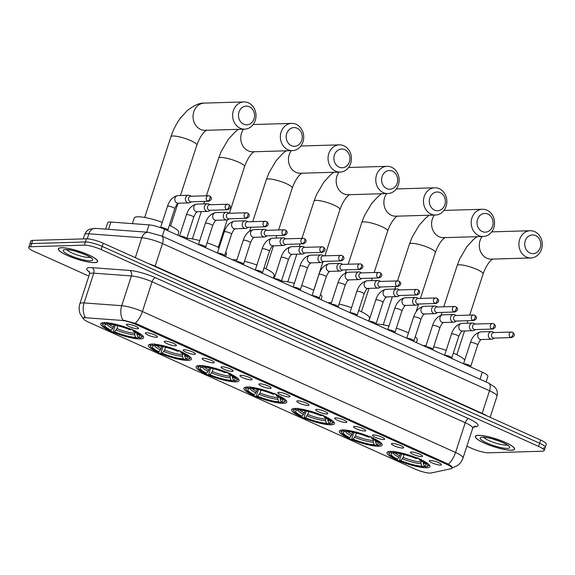 <?xml version="1.0" encoding="UTF-8"?>
<svg xmlns="http://www.w3.org/2000/svg" width="575" height="575" viewBox="0 0 575 575"><rect width="100%" height="100%" fill="white"/><g stroke="black" fill="none" stroke-linecap="round" stroke-linejoin="round"><path stroke-width="0.86" d="M235.721 381.865A22.554 4.456 -162 0 0 239.056 380.686A22.554 4.456 -162 0 0 224.293 371.349A22.554 4.456 -162 0 0 199.496 365.563A22.554 4.456 -162 0 0 196.154 366.749A22.554 4.456 -162 0 0 210.917 376.086A22.554 4.456 -162 0 0 235.721 381.865M378.846 446.272A22.554 4.456 -162 0 0 382.181 445.093A22.554 4.456 -162 0 0 367.418 435.757A22.554 4.456 -162 0 0 342.621 429.971A22.554 4.456 -162 0 0 339.279 431.149A22.554 4.456 -162 0 0 354.042 440.486A22.554 4.456 -162 0 0 378.846 446.272M331.135 424.803A22.554 4.456 -162 0 0 334.47 423.624A22.554 4.456 -162 0 0 319.707 414.287A22.554 4.456 -162 0 0 294.91 408.502A22.554 4.456 -162 0 0 291.575 409.688A22.554 4.456 -162 0 0 306.338 419.017A22.554 4.456 -162 0 0 331.135 424.803M283.425 403.334A22.554 4.456 -162 0 0 286.767 402.155A22.554 4.456 -162 0 0 272.004 392.818A22.554 4.456 -162 0 0 247.2 387.033A22.554 4.456 -162 0 0 243.865 388.218A22.554 4.456 -162 0 0 258.628 397.555A22.554 4.456 -162 0 0 283.425 403.334M188.011 360.403A22.554 4.456 -162 0 0 191.346 359.217A22.554 4.456 -162 0 0 176.583 349.88A22.554 4.456 -162 0 0 151.786 344.102A22.554 4.456 -162 0 0 148.451 345.28A22.554 4.456 -162 0 0 163.214 354.617A22.554 4.456 -162 0 0 188.011 360.403M140.3 338.934A22.554 4.456 -162 0 0 143.642 337.748A22.554 4.456 -162 0 0 128.879 328.411A22.554 4.456 -162 0 0 104.075 322.632A22.554 4.456 -162 0 0 100.74 323.811A22.554 4.456 -162 0 0 115.503 333.148A22.554 4.456 -162 0 0 140.3 338.934M426.549 467.741A22.554 4.456 -162 0 0 429.892 466.562A22.554 4.456 -162 0 0 415.128 457.226A22.554 4.456 -162 0 0 390.324 451.44A22.554 4.456 -162 0 0 386.989 452.618A22.554 4.456 -162 0 0 401.753 461.955A22.554 4.456 -162 0 0 426.549 467.741M411.326 451.964A6.383 1.265 18 0 1 417.989 453.467A6.383 1.265 18 0 1 422.524 456.083A6.383 1.265 18 0 1 421.576 456.579A6.383 1.265 18 0 1 414.208 454.803A6.383 1.265 18 0 1 410.471 452.166A6.383 1.265 18 0 1 411.326 451.964M392.387 443.447A6.383 1.265 18 0 1 399.057 444.949A6.383 1.265 18 0 1 403.592 447.566A6.383 1.265 18 0 1 402.644 448.054A6.383 1.265 18 0 1 395.277 446.286A6.383 1.265 18 0 1 391.539 443.648A6.383 1.265 18 0 1 392.387 443.447M373.455 434.923A6.383 1.265 18 0 1 380.118 436.432A6.383 1.265 18 0 1 384.653 439.041A6.383 1.265 18 0 1 383.712 439.537A6.383 1.265 18 0 1 376.345 437.769A6.383 1.265 18 0 1 372.607 435.131A6.383 1.265 18 0 1 373.455 434.923M354.523 426.406A6.383 1.265 18 0 1 361.186 427.908A6.383 1.265 18 0 1 365.722 430.524A6.383 1.265 18 0 1 364.773 431.02A6.383 1.265 18 0 1 357.413 429.245A6.383 1.265 18 0 1 353.668 426.607A6.383 1.265 18 0 1 354.523 426.406M335.592 417.888A6.383 1.265 18 0 1 342.254 419.391A6.383 1.265 18 0 1 346.79 422.007A6.383 1.265 18 0 1 345.841 422.496A6.383 1.265 18 0 1 338.481 420.728A6.383 1.265 18 0 1 334.736 418.09A6.383 1.265 18 0 1 335.592 417.888M316.66 409.364A6.383 1.265 18 0 1 323.322 410.873A6.383 1.265 18 0 1 327.858 413.482A6.383 1.265 18 0 1 326.909 413.978A6.383 1.265 18 0 1 319.542 412.21A6.383 1.265 18 0 1 315.804 409.573A6.383 1.265 18 0 1 316.66 409.364M297.728 400.847A6.383 1.265 18 0 1 304.391 402.349A6.383 1.265 18 0 1 308.926 404.965A6.383 1.265 18 0 1 307.977 405.461A6.383 1.265 18 0 1 300.61 403.686A6.383 1.265 18 0 1 296.873 401.048A6.383 1.265 18 0 1 297.728 400.847M278.789 392.33A6.383 1.265 18 0 1 285.459 393.832A6.383 1.265 18 0 1 289.994 396.448A6.383 1.265 18 0 1 289.045 396.937A6.383 1.265 18 0 1 281.678 395.169A6.383 1.265 18 0 1 277.941 392.531A6.383 1.265 18 0 1 278.789 392.33M259.857 383.805A6.383 1.265 18 0 1 266.527 385.315A6.383 1.265 18 0 1 271.055 387.924A6.383 1.265 18 0 1 270.113 388.42A6.383 1.265 18 0 1 262.746 386.652A6.383 1.265 18 0 1 259.009 384.014A6.383 1.265 18 0 1 259.857 383.805M240.925 375.288A6.383 1.265 18 0 1 247.588 376.79A6.383 1.265 18 0 1 252.123 379.407A6.383 1.265 18 0 1 251.182 379.902A6.383 1.265 18 0 1 243.814 378.127A6.383 1.265 18 0 1 240.07 375.489A6.383 1.265 18 0 1 240.925 375.288M221.993 366.771A6.383 1.265 18 0 1 228.656 368.273A6.383 1.265 18 0 1 233.191 370.889A6.383 1.265 18 0 1 232.243 371.378A6.383 1.265 18 0 1 224.882 369.61A6.383 1.265 18 0 1 221.138 366.972A6.383 1.265 18 0 1 221.993 366.771M203.061 358.247A6.383 1.265 18 0 1 209.724 359.756A6.383 1.265 18 0 1 214.259 362.365A6.383 1.265 18 0 1 213.311 362.861A6.383 1.265 18 0 1 205.943 361.093A6.383 1.265 18 0 1 202.206 358.455A6.383 1.265 18 0 1 203.061 358.247M184.129 349.729A6.383 1.265 18 0 1 190.792 351.232A6.383 1.265 18 0 1 195.327 353.848A6.383 1.265 18 0 1 194.379 354.344A6.383 1.265 18 0 1 187.012 352.568A6.383 1.265 18 0 1 183.274 349.931A6.383 1.265 18 0 1 184.129 349.729M165.19 341.212A6.383 1.265 18 0 1 171.86 342.714A6.383 1.265 18 0 1 176.396 345.331A6.383 1.265 18 0 1 175.447 345.819A6.383 1.265 18 0 1 168.08 344.051A6.383 1.265 18 0 1 164.342 341.413A6.383 1.265 18 0 1 165.19 341.212M146.258 332.688A6.383 1.265 18 0 1 152.928 334.197A6.383 1.265 18 0 1 157.457 336.806A6.383 1.265 18 0 1 156.515 337.302A6.383 1.265 18 0 1 149.148 335.534A6.383 1.265 18 0 1 145.41 332.896A6.383 1.265 18 0 1 146.258 332.688M127.327 324.171A6.383 1.265 18 0 1 133.989 325.673A6.383 1.265 18 0 1 138.525 328.289A6.383 1.265 18 0 1 137.583 328.785A6.383 1.265 18 0 1 130.216 327.01A6.383 1.265 18 0 1 126.471 324.372A6.383 1.265 18 0 1 127.327 324.171M430.258 460.482A6.383 1.265 18 0 1 436.921 461.991A6.383 1.265 18 0 1 441.456 464.6A6.383 1.265 18 0 1 440.507 465.096A6.383 1.265 18 0 1 433.14 463.328A6.383 1.265 18 0 1 429.403 460.69A6.383 1.265 18 0 1 430.258 460.482M431.121 472.981A11.493 2.271 18 0 1 430.237 473.074A11.493 2.271 18 0 1 415.114 469.099L88.399 322.079A11.493 2.271 18 0 1 83.368 318.356A11.493 2.271 18 0 1 86.228 317.788L121.612 320.404A11.493 2.271 18 0 1 135.571 324.35L446.983 464.478A11.493 2.271 18 0 1 452.015 468.208A11.493 2.271 18 0 1 451.195 468.711L431.121 472.981M105.635 229.13L107.726 222.676A12.765 2.523 18 0 1 110.91 222.043L149.083 224.868A12.765 2.523 18 0 1 164.587 229.252L482.303 372.219A12.765 2.523 18 0 1 487.887 376.359L486.069 381.951M511.513 450.247A20.635 4.082 -162 0 0 514.567 449.168A20.635 4.082 -162 0 0 501.055 440.622A20.635 4.082 -162 0 0 478.364 435.332A20.635 4.082 -162 0 0 475.309 436.411A20.635 4.082 -162 0 0 488.815 444.957A20.635 4.082 -162 0 0 511.513 450.247M94.573 262.631A20.635 4.082 -162 0 0 97.628 261.553A20.635 4.082 -162 0 0 84.123 253.007A20.635 4.082 -162 0 0 61.424 247.717A20.635 4.082 -162 0 0 58.37 248.795A20.635 4.082 -162 0 0 71.882 257.341A20.635 4.082 -162 0 0 94.573 262.631M448.385 464.147L136.333 323.653L122.827 320.031A14.892 11.363 -85.8 0 1 121.713 305.699L131.38 275.942L93.768 273.161L84.101 302.917A17.02 3.364 18 0 0 82.376 302.867A17.02 3.364 18 0 0 79.86 303.758C78.782 307.208 78.897 310.615 80.205 313.972L83.418 318.917L83.116 318.14L85.244 317.292A14.892 11.363 -85.8 0 1 84.101 302.917L121.713 305.699A17.02 3.364 18 0 1 142.392 311.542L455.573 452.467A14.892 7.058 114.2 0 1 448.385 464.147C451.9 466.325 453.028 467.626 451.777 468.057M543.332 448.047A12.765 2.523 -162 0 0 545.222 447.379L546.25 444.202A12.765 2.523 -162 0 0 540.658 440.062L103.22 243.218A12.765 2.523 -162 0 0 86.415 238.805L32.703 240.393L31.668 243.57A12.765 2.523 -162 0 0 29.778 244.238A12.765 2.523 -162 0 1 31.668 243.57L85.38 241.974L31.668 243.57L30.64 246.74A12.765 2.523 -162 0 0 28.75 247.408A12.765 2.523 -162 0 0 34.342 251.548L88.852 276.079M103.22 243.218L102.185 246.395A12.765 2.523 -162 0 0 85.38 241.974A12.765 2.523 -162 0 1 102.185 246.395L539.63 443.239L102.185 246.395L101.157 249.564A12.765 2.523 -162 0 0 84.353 245.151L30.64 246.74M545.222 447.379A12.765 2.523 -162 0 0 539.63 443.239A12.765 2.523 -162 0 1 545.222 447.379L544.187 450.548A12.765 2.523 -162 0 0 538.595 446.408L101.157 249.564M466.864 446.178L471.78 448.392A12.765 2.523 -162 0 0 488.585 452.812L542.297 451.217A12.765 2.523 -162 0 0 544.187 450.548M32.703 240.393A12.765 2.523 -162 0 0 30.813 241.062L28.75 247.408M478.529 435.404A20.427 4.039 -162 0 0 475.511 436.475A20.427 4.039 -162 0 0 488.879 444.935A20.427 4.039 -162 0 0 511.34 450.168A20.427 4.039 -162 0 0 514.366 449.104A20.427 4.039 -162 0 0 500.99 440.644A20.427 4.039 -162 0 0 478.529 435.404M61.597 247.789A20.427 4.039 -162 0 0 58.571 248.86A20.427 4.039 -162 0 0 71.947 257.32A20.427 4.039 -162 0 0 94.408 262.552A20.427 4.039 -162 0 0 97.427 261.488A20.427 4.039 -162 0 0 84.058 253.029A20.427 4.039 -162 0 0 61.597 247.789M535.598 235.556A9.365 8.036 88.3 0 0 525.241 240.896A9.365 8.036 88.3 0 0 529.927 253.007A9.365 8.036 88.3 0 0 540.277 247.667A9.365 8.036 88.3 0 0 535.598 235.556M526.456 257.039A13.62 11.687 -91.7 0 1 519.045 242.018A13.62 11.687 -91.7 0 1 530.172 230.733A13.62 11.687 -91.7 0 1 534.7 231.653A13.62 11.687 -91.7 0 1 542.11 246.682A13.62 11.687 -91.7 0 1 530.984 257.959A13.62 11.687 -91.7 0 1 526.456 257.039M426.018 345.647A23.403 4.629 -162 0 0 423.933 345.604A23.403 4.629 -162 0 0 423.236 345.64M389.613 451.476A21.11 4.169 -162 0 0 388.621 452.273A21.11 4.169 -162 0 0 388.779 453.208L389.325 454.228A20.254 4.003 -162 0 0 396.398 459.13L397.404 459.094L398.985 457.269L400.459 453.732M423.099 461.991L424.127 466.124L425.708 466.835A20.254 4.003 -162 0 0 427.06 466.49L428.102 465.987A21.11 4.169 -162 0 0 428.77 465.319A21.11 4.169 -162 0 0 428.44 464.097M390.741 451.238L391.173 452.345A20.254 4.003 -162 0 0 389.325 454.228M392.926 451.174L393.357 452.281A20.254 4.003 -162 0 1 417.069 458.512L417.766 457.707M421.18 459.245L420.483 460.05A20.254 4.003 -162 0 1 427.06 466.49M391.173 452.345L392.754 453.057A18.299 3.615 -162 0 0 391.618 453.359A18.299 3.615 -162 0 0 397.404 459.094M417.069 458.512L416.056 458.541A18.299 3.615 -162 0 0 394.939 452.992L393.357 452.281M424.127 466.124A18.299 3.615 -162 0 0 425.708 464.435A18.299 3.615 -162 0 0 419.477 460.079L420.483 460.05M393.839 452.496L392.754 453.057M419.477 460.079L419.06 458.311M464.722 360.094A23.403 4.629 -162 0 0 453.352 353.093M446.193 350.34A23.403 4.629 -162 0 0 433.694 346.811M424.508 466.296L423.523 466.9A20.254 4.003 -162 0 1 399.812 460.668L399.632 459.885L401.558 453.963M399.812 460.668L400.825 460.632A18.299 3.615 -162 0 0 421.942 466.188L423.523 466.9M404.103 454.566L403.183 457.391L400.825 460.632M421.942 466.188L420.965 463.687L421.259 461.006M487.887 214.087A9.365 8.036 88.3 0 0 477.53 219.427A9.365 8.036 88.3 0 0 482.217 231.545A9.365 8.036 88.3 0 0 492.574 226.198A9.365 8.036 88.3 0 0 487.887 214.087M478.745 235.577A13.62 11.687 -91.7 0 1 471.335 220.548A13.62 11.687 -91.7 0 1 482.468 209.264A13.62 11.687 -91.7 0 1 486.996 210.184A13.62 11.687 -91.7 0 1 494.399 225.213A13.62 11.687 -91.7 0 1 483.273 236.49A13.62 11.687 -91.7 0 1 478.745 235.577M388.98 326.039A23.403 4.629 -162 0 0 376.223 324.135A23.403 4.629 -162 0 0 376.143 324.135M341.902 430.014A21.11 4.169 -162 0 0 340.918 430.804A21.11 4.169 -162 0 0 341.068 431.739L341.615 432.759A20.254 4.003 -162 0 0 348.687 437.661L349.701 437.632L351.282 435.8L352.748 432.263M375.396 440.522L376.417 444.655L377.998 445.366A20.254 4.003 -162 0 0 379.349 445.021L380.391 444.518A21.11 4.169 -162 0 0 381.067 443.85A21.11 4.169 -162 0 0 380.729 442.628M343.031 429.769L343.462 430.876A20.254 4.003 -162 0 0 341.615 432.759M345.216 429.705L345.647 430.812A20.254 4.003 -162 0 1 369.358 437.043L370.056 436.238M373.47 437.776L372.78 438.581A20.254 4.003 -162 0 1 379.349 445.021M343.462 430.876L345.043 431.588A18.299 3.615 -162 0 0 343.915 431.89A18.299 3.615 -162 0 0 349.701 437.632M369.358 437.043L368.345 437.079A18.299 3.615 -162 0 0 347.228 431.523L345.647 430.812M376.417 444.655A18.299 3.615 -162 0 0 378.005 442.966A18.299 3.615 -162 0 0 371.766 438.617L372.78 438.581M346.136 431.027L345.043 431.588M371.766 438.617L371.349 436.842M416.393 342.556L417.277 339.825A23.403 4.629 -162 0 0 415.236 336.828M408.458 332.896A23.403 4.629 -162 0 0 396.348 328.16M376.805 444.827L375.82 445.431A20.254 4.003 -162 0 1 352.101 439.199L351.922 438.416L353.848 432.493M352.101 439.199L353.115 439.171A18.299 3.615 -162 0 0 374.239 444.719L375.82 445.431M356.392 433.097L355.479 435.929L353.115 439.171M374.239 444.719L373.261 442.218L373.549 439.537M440.177 192.618A9.365 8.036 88.3 0 0 429.827 197.965A9.365 8.036 88.3 0 0 434.506 210.076A9.365 8.036 88.3 0 0 444.863 204.729A9.365 8.036 88.3 0 0 440.177 192.618M431.034 214.108A13.62 11.687 -91.7 0 1 423.624 199.079A13.62 11.687 -91.7 0 1 434.757 187.802A13.62 11.687 -91.7 0 1 439.286 188.715A13.62 11.687 -91.7 0 1 446.696 203.744A13.62 11.687 -91.7 0 1 435.562 215.021A13.62 11.687 -91.7 0 1 431.034 214.108M331.437 302.781A23.403 4.629 -162 0 0 328.519 302.666A23.403 4.629 -162 0 0 327.815 302.702M294.199 408.545A21.11 4.169 -162 0 0 293.207 409.335A21.11 4.169 -162 0 0 293.358 410.27L293.904 411.29A20.254 4.003 -162 0 0 300.977 416.192L301.99 416.163L303.571 414.331L305.037 410.794M327.685 419.06L328.713 423.186L330.294 423.897A20.254 4.003 -162 0 0 331.646 423.552L332.681 423.049A21.11 4.169 -162 0 0 333.356 422.381A21.11 4.169 -162 0 0 333.018 421.159M295.327 408.3L295.751 409.407A20.254 4.003 -162 0 0 293.904 411.29M297.505 408.236L297.936 409.342A20.254 4.003 -162 0 1 321.648 415.581L322.345 414.769M325.766 416.307L325.069 417.112A20.254 4.003 -162 0 1 331.646 423.552M295.751 409.407L297.332 410.119A18.299 3.615 -162 0 0 296.204 410.421A18.299 3.615 -162 0 0 301.99 416.163M321.648 415.581L320.642 415.61A18.299 3.615 -162 0 0 299.518 410.054L297.936 409.342M328.713 423.186A18.299 3.615 -162 0 0 330.294 421.497A18.299 3.615 -162 0 0 324.056 417.148L325.069 417.112M298.425 409.558L297.332 410.119M324.056 417.148L323.646 415.373M368.683 321.094L369.574 318.356A23.403 4.629 -162 0 0 358.685 310.486M351.548 307.675A23.403 4.629 -162 0 0 339.077 304.053M329.094 423.358L328.109 423.962A20.254 4.003 -162 0 1 304.398 417.73L304.218 416.947L306.137 411.024M304.398 417.73L305.404 417.702A18.299 3.615 -162 0 0 326.528 423.25L328.109 423.962M308.689 411.628L307.769 414.46L305.404 417.702M326.528 423.25L325.551 420.749L325.845 418.068M392.473 171.149A9.365 8.036 88.3 0 0 382.116 176.496A9.365 8.036 88.3 0 0 386.802 188.607A9.365 8.036 88.3 0 0 397.152 183.26A9.365 8.036 88.3 0 0 392.473 171.149M383.324 192.639A13.62 11.687 -91.7 0 1 375.921 177.61A13.62 11.687 -91.7 0 1 387.047 166.333A13.62 11.687 -91.7 0 1 391.575 167.246A13.62 11.687 -91.7 0 1 398.985 182.275A13.62 11.687 -91.7 0 1 387.859 193.552A13.62 11.687 -91.7 0 1 383.324 192.639M246.488 387.076A21.11 4.169 -162 0 0 245.496 387.866A21.11 4.169 -162 0 0 245.654 388.801L246.193 389.821A20.254 4.003 -162 0 0 253.273 394.723L254.279 394.694L255.861 392.862L257.334 389.332M279.975 397.591L281.002 401.724L282.584 402.435A20.254 4.003 -162 0 0 283.935 402.083L284.977 401.58A21.11 4.169 -162 0 0 285.646 400.912A21.11 4.169 -162 0 0 285.315 399.69M247.617 386.838L248.048 387.938A20.254 4.003 -162 0 0 246.193 389.821M249.802 386.774L250.226 387.873A20.254 4.003 -162 0 1 273.944 394.112L274.642 393.3M278.056 394.838L277.358 395.65A20.254 4.003 -162 0 1 283.935 402.083M248.048 387.938L249.629 388.65A18.299 3.615 -162 0 0 248.493 388.952A18.299 3.615 -162 0 0 254.279 394.694M273.944 394.112L272.931 394.141A18.299 3.615 -162 0 0 251.814 388.585L250.226 387.873M281.002 401.724A18.299 3.615 -162 0 0 282.584 400.027A18.299 3.615 -162 0 0 276.352 395.679L277.358 395.65M250.714 388.096L249.629 388.65M276.352 395.679L275.935 393.911M320.972 299.625L321.863 296.887A23.403 4.629 -162 0 0 320.498 294.45M313.785 290.317A23.403 4.629 -162 0 0 301.71 285.48M294.364 283.31A23.403 4.629 -162 0 0 281.427 281.189M281.383 401.896L280.399 402.5A20.254 4.003 -162 0 1 256.687 396.261L256.507 395.478L258.434 389.555M256.687 396.261L257.701 396.232A18.299 3.615 -162 0 0 278.817 401.788L280.399 402.5M260.978 390.159L260.058 392.991L257.701 396.232M278.817 401.788L277.84 399.28L278.135 396.599M344.763 149.68A9.365 8.036 88.3 0 0 334.406 155.027A9.365 8.036 88.3 0 0 339.092 167.138A9.365 8.036 88.3 0 0 349.442 161.791A9.365 8.036 88.3 0 0 344.763 149.68M335.62 171.17A13.62 11.687 -91.7 0 1 328.21 156.141A13.62 11.687 -91.7 0 1 339.336 144.864A13.62 11.687 -91.7 0 1 343.872 145.777A13.62 11.687 -91.7 0 1 351.275 160.806A13.62 11.687 -91.7 0 1 340.148 172.083A13.62 11.687 -91.7 0 1 335.62 171.17M236.857 259.929A23.403 4.629 -162 0 0 233.098 259.728A23.403 4.629 -162 0 0 232.401 259.763M198.778 365.607A21.11 4.169 -162 0 0 197.793 366.404A21.11 4.169 -162 0 0 197.944 367.339L198.49 368.352A20.254 4.003 -162 0 0 205.562 373.254L206.569 373.225L208.157 371.4L209.623 367.863M232.264 376.122L233.292 380.255L234.873 380.966A20.254 4.003 -162 0 0 236.224 380.614L237.267 380.111A21.11 4.169 -162 0 0 237.935 379.45A21.11 4.169 -162 0 0 237.604 378.221M199.906 365.369L200.337 366.469A20.254 4.003 -162 0 0 198.49 368.352M202.091 365.305L202.522 366.404A20.254 4.003 -162 0 1 226.234 372.643L226.931 371.838M230.345 373.376L229.648 374.181A20.254 4.003 -162 0 1 236.224 380.614M200.337 366.469L201.918 367.181A18.299 3.615 -162 0 0 200.783 367.482A18.299 3.615 -162 0 0 206.569 373.225M226.234 372.643L225.22 372.672A18.299 3.615 -162 0 0 204.103 367.116L202.522 366.404M233.292 380.255A18.299 3.615 -162 0 0 234.88 378.558A18.299 3.615 -162 0 0 228.642 374.21L229.648 374.181M203.011 366.627L201.918 367.181M228.642 374.21L228.225 372.442M273.269 278.156L274.153 275.418A23.403 4.629 -162 0 0 264.026 267.885M256.903 265.018A23.403 4.629 -162 0 0 244.461 261.302M233.673 380.427L232.695 381.031A20.254 4.003 -162 0 1 208.977 374.792L208.797 374.016L210.723 368.086M208.977 374.792L209.99 374.763A18.299 3.615 -162 0 0 231.107 380.319L232.695 381.031M213.268 368.69L212.347 371.522L209.99 374.763M231.107 380.319L230.129 377.818L230.424 375.13M297.052 128.211A9.365 8.036 88.3 0 0 286.702 133.558A9.365 8.036 88.3 0 0 291.381 145.669A9.365 8.036 88.3 0 0 301.738 140.322A9.365 8.036 88.3 0 0 297.052 128.211M287.91 149.701A13.62 11.687 -91.7 0 1 280.499 134.672A13.62 11.687 -91.7 0 1 291.633 123.395A13.62 11.687 -91.7 0 1 296.161 124.308A13.62 11.687 -91.7 0 1 303.571 139.337A13.62 11.687 -91.7 0 1 292.438 150.614A13.62 11.687 -91.7 0 1 287.91 149.701M151.074 344.137A21.11 4.169 -162 0 0 150.082 344.935A21.11 4.169 -162 0 0 150.233 345.87L150.779 346.883A20.254 4.003 -162 0 0 157.852 351.785L158.865 351.756L160.447 349.931L161.913 346.394M184.561 354.653L185.588 358.786L187.17 359.497A20.254 4.003 -162 0 0 188.514 359.145L189.556 358.642A21.11 4.169 -162 0 0 190.232 357.981A21.11 4.169 -162 0 0 189.894 356.752M152.202 343.9L152.627 345A20.254 4.003 -162 0 0 150.779 346.883M154.38 343.836L154.812 344.935A20.254 4.003 -162 0 1 178.523 351.174L179.22 350.369M182.642 351.907L181.944 352.712A20.254 4.003 -162 0 1 188.514 359.145M152.627 345L154.208 345.712A18.299 3.615 -162 0 0 153.079 346.021A18.299 3.615 -162 0 0 158.865 351.756M178.523 351.174L177.517 351.203A18.299 3.615 -162 0 0 156.393 345.647L154.812 344.935M185.588 358.786A18.299 3.615 -162 0 0 187.17 357.097A18.299 3.615 -162 0 0 180.931 352.741L181.944 352.712M155.3 345.158L154.208 345.712M180.931 352.741L180.521 350.973M225.558 256.687L226.449 253.949A23.403 4.629 -162 0 0 225.731 252.159M219.111 247.753A23.403 4.629 -162 0 0 207.072 242.801M199.741 240.58A23.403 4.629 -162 0 0 186.839 238.273M185.969 358.958L184.985 359.562A20.254 4.003 -162 0 1 161.273 353.323L161.086 352.547L163.013 346.624M161.273 353.323L162.279 353.294A18.299 3.615 -162 0 0 183.403 358.85L184.985 359.562M165.564 347.228L164.644 350.053L162.279 353.294M183.403 358.85L182.426 356.349L182.721 353.661M249.349 106.742A9.365 8.036 88.3 0 0 238.992 112.089A9.365 8.036 88.3 0 0 243.671 124.2A9.365 8.036 88.3 0 0 254.028 118.86A9.365 8.036 88.3 0 0 249.349 106.742M240.199 128.232A13.62 11.687 -91.7 0 1 232.796 113.203A13.62 11.687 -91.7 0 1 243.922 101.926A13.62 11.687 -91.7 0 1 248.45 102.846A13.62 11.687 -91.7 0 1 255.861 117.868A13.62 11.687 -91.7 0 1 244.727 129.152A13.62 11.687 -91.7 0 1 240.199 128.232M162.258 222.36A23.403 4.629 -162 0 0 137.684 216.789A23.403 4.629 -162 0 0 134.219 218.018L132.394 223.632M103.363 322.668A21.11 4.169 -162 0 0 102.372 323.466A21.11 4.169 -162 0 0 102.522 324.401L103.069 325.421A20.254 4.003 -162 0 0 110.141 330.316L111.155 330.287L112.736 328.462L114.209 324.925M136.85 333.184L137.878 337.317L139.459 338.028A20.254 4.003 -162 0 0 140.81 337.683L141.845 337.173A21.11 4.169 -162 0 0 142.521 336.512A21.11 4.169 -162 0 0 142.19 335.283M104.492 322.431L104.923 323.531A20.254 4.003 -162 0 0 103.069 325.421M106.677 322.367L107.101 323.466A20.254 4.003 -162 0 1 130.82 329.705L131.51 328.9M134.931 330.438L134.234 331.243A20.254 4.003 -162 0 1 140.81 337.683M104.923 323.531L106.504 324.243A18.299 3.615 -162 0 0 105.369 324.552A18.299 3.615 -162 0 0 111.155 330.287M130.82 329.705L129.806 329.734A18.299 3.615 -162 0 0 108.682 324.178L107.101 323.466M137.878 337.317A18.299 3.615 -162 0 0 139.459 335.627A18.299 3.615 -162 0 0 133.22 331.272L134.234 331.243M107.59 323.689L106.504 324.243M133.22 331.272L132.811 329.504M177.847 235.218L178.739 232.487A23.403 4.629 -162 0 0 169.359 225.292M138.259 337.489L137.274 338.093A20.254 4.003 -162 0 1 113.562 331.854L113.383 331.078L115.309 325.155M113.562 331.854L114.576 331.825A18.299 3.615 -162 0 0 135.693 337.381L137.274 338.093M117.853 325.759L116.933 328.584L114.576 331.825M135.693 337.381L134.715 334.88L135.01 332.192M463.702 363.846A3.831 0.755 18 0 1 464.018 363.81A3.831 0.755 18 0 1 468.05 364.73A3.831 0.755 18 0 1 470.738 366.297A3.831 0.755 18 0 1 470.738 366.376M494.234 332.544L492.883 331.876A3.831 3.285 88.3 0 0 492.768 331.818A3.831 3.285 88.3 0 0 491.496 331.567A3.831 3.285 88.3 0 0 488.534 334.01A3.831 3.285 88.3 0 0 490.453 338.963A3.831 3.285 88.3 0 0 491.726 339.221A3.831 3.285 88.3 0 0 493.084 338.826L494.392 338.078M512.339 332.221A2.767 2.372 88.3 0 0 511.419 332.034L493.709 332.566A2.767 2.372 88.3 0 0 491.575 334.327A2.767 2.372 88.3 0 0 492.955 337.906A2.767 2.372 88.3 0 0 493.875 338.093L511.585 337.568C514.941 336.066 515.286 334.305 512.634 332.278A2.767 1.308 -65.8 0 1 512.922 334.758A2.767 1.308 114.2 0 1 510.665 337.381A2.767 2.372 88.3 0 0 511.585 337.568M444.762 355.328A3.831 0.755 18 0 1 445.086 355.293A3.831 0.755 18 0 1 449.118 356.205A3.831 0.755 18 0 1 451.806 357.779A3.831 0.755 18 0 1 451.799 357.858M475.295 324.027L473.944 323.351A3.831 3.285 88.3 0 0 473.836 323.301A3.831 3.285 88.3 0 0 472.564 323.042A3.831 3.285 88.3 0 0 469.603 325.486A3.831 3.285 88.3 0 0 471.514 330.445A3.831 3.285 88.3 0 0 472.794 330.697A3.831 3.285 88.3 0 0 474.152 330.309L475.46 329.554M493.408 323.703A2.767 2.372 88.3 0 0 492.488 323.517L474.777 324.041A2.767 2.372 88.3 0 0 472.636 325.809A2.767 2.372 88.3 0 0 474.023 329.389A2.767 2.372 88.3 0 0 474.943 329.576L492.653 329.044C496.002 327.549 496.354 325.788 493.702 323.761A2.767 1.308 -65.8 0 1 493.99 326.241A2.767 1.308 114.2 0 1 491.733 328.864A2.767 2.372 88.3 0 0 492.653 329.044M425.831 346.811A3.831 0.755 18 0 1 426.154 346.768A3.831 0.755 18 0 1 430.186 347.688A3.831 0.755 18 0 1 432.874 349.262A3.831 0.755 18 0 1 432.867 349.341M456.363 315.51L455.012 314.834A3.831 3.285 88.3 0 0 454.904 314.784A3.831 3.285 88.3 0 0 453.632 314.525A3.831 3.285 88.3 0 0 450.671 316.969A3.831 3.285 88.3 0 0 452.582 321.921A3.831 3.285 88.3 0 0 453.855 322.18A3.831 3.285 88.3 0 0 455.22 321.792L456.528 321.037M474.476 315.186A2.767 2.372 88.3 0 0 473.556 314.999L455.846 315.524A2.767 2.372 88.3 0 0 453.704 317.285A2.767 2.372 88.3 0 0 455.091 320.864A2.767 2.372 88.3 0 0 456.011 321.051L473.721 320.527C477.07 319.024 477.423 317.263 474.77 315.237A2.767 1.308 -65.8 0 1 475.058 317.723A2.767 1.308 114.2 0 1 472.801 320.34A2.767 2.372 88.3 0 0 473.721 320.527M406.899 338.287A3.831 0.755 18 0 1 407.215 338.251A3.831 0.755 18 0 1 411.254 339.171A3.831 0.755 18 0 1 413.942 340.738A3.831 0.755 18 0 1 413.935 340.817M437.431 306.985L436.08 306.317A3.831 3.285 88.3 0 0 435.972 306.259A3.831 3.285 88.3 0 0 434.7 306.008A3.831 3.285 88.3 0 0 431.739 308.452A3.831 3.285 88.3 0 0 433.651 313.404A3.831 3.285 88.3 0 0 434.923 313.662A3.831 3.285 88.3 0 0 436.288 313.267L437.597 312.52M455.544 306.662A2.767 2.372 88.3 0 0 454.624 306.475L436.914 307.007A2.767 2.372 88.3 0 0 434.772 308.768A2.767 2.372 88.3 0 0 436.159 312.347A2.767 2.372 88.3 0 0 437.079 312.534L454.782 312.009C458.138 310.507 458.491 308.746 455.838 306.719A2.767 1.308 -65.8 0 1 456.119 309.199A2.767 1.308 114.2 0 1 453.862 311.822A2.767 2.372 88.3 0 0 454.782 312.009M387.967 329.77A3.831 0.755 18 0 1 388.283 329.734A3.831 0.755 18 0 1 392.323 330.647A3.831 0.755 18 0 1 395.011 332.221A3.831 0.755 18 0 1 395.003 332.3M418.499 298.468L417.148 297.793A3.831 3.285 88.3 0 0 417.04 297.742A3.831 3.285 88.3 0 0 415.761 297.483A3.831 3.285 88.3 0 0 412.8 299.927A3.831 3.285 88.3 0 0 414.719 304.887A3.831 3.285 88.3 0 0 415.991 305.138A3.831 3.285 88.3 0 0 417.357 304.75L418.665 303.995M436.605 298.145A2.767 2.372 88.3 0 0 435.685 297.958L417.982 298.482A2.767 2.372 88.3 0 0 415.84 300.251A2.767 2.372 88.3 0 0 417.227 303.83A2.767 2.372 88.3 0 0 418.147 304.017L435.85 303.485C439.207 301.99 439.559 300.229 436.907 298.202A2.767 1.308 -65.8 0 1 437.187 300.682A2.767 1.308 114.2 0 1 434.93 303.305A2.767 2.372 88.3 0 0 435.85 303.485M369.035 321.252A3.831 0.755 18 0 1 369.351 321.209A3.831 0.755 18 0 1 373.383 322.129A3.831 0.755 18 0 1 376.072 323.703A3.831 0.755 18 0 1 376.072 323.783M399.567 289.951L398.216 289.275A3.831 3.285 88.3 0 0 398.108 289.225A3.831 3.285 88.3 0 0 396.829 288.966A3.831 3.285 88.3 0 0 393.868 291.41A3.831 3.285 88.3 0 0 395.787 296.362A3.831 3.285 88.3 0 0 397.059 296.621A3.831 3.285 88.3 0 0 398.425 296.233L399.733 295.478M417.673 289.627A2.767 2.372 88.3 0 0 416.753 289.441L399.05 289.965A2.767 2.372 88.3 0 0 396.908 291.726A2.767 2.372 88.3 0 0 398.288 295.306A2.767 2.372 88.3 0 0 399.208 295.493L416.918 294.968C420.275 293.466 420.627 291.705 417.975 289.678A2.767 1.308 -65.8 0 1 418.255 292.165A2.767 1.308 114.2 0 1 415.998 294.781A2.767 2.372 88.3 0 0 416.918 294.968M350.103 312.728A3.831 0.755 18 0 1 350.419 312.692A3.831 0.755 18 0 1 354.452 313.612A3.831 0.755 18 0 1 357.14 315.179A3.831 0.755 18 0 1 357.14 315.258M380.636 281.427L379.284 280.758A3.831 3.285 88.3 0 0 379.169 280.701A3.831 3.285 88.3 0 0 377.897 280.449A3.831 3.285 88.3 0 0 374.936 282.893A3.831 3.285 88.3 0 0 376.855 287.845A3.831 3.285 88.3 0 0 378.127 288.104A3.831 3.285 88.3 0 0 379.486 287.708L380.794 286.961M398.741 281.103A2.767 2.372 88.3 0 0 397.821 280.916L380.111 281.448A2.767 2.372 88.3 0 0 377.976 283.209A2.767 2.372 88.3 0 0 379.356 286.788A2.767 2.372 88.3 0 0 380.276 286.975L397.986 286.451C401.343 284.948 401.688 283.188 399.036 281.161A2.767 1.308 -65.8 0 1 399.323 283.64A2.767 1.308 114.2 0 1 397.066 286.264A2.767 2.372 88.3 0 0 397.986 286.451M331.164 304.211A3.831 0.755 18 0 1 331.488 304.175A3.831 0.755 18 0 1 335.52 305.088A3.831 0.755 18 0 1 338.208 306.662A3.831 0.755 18 0 1 338.201 306.741M361.697 272.909L360.353 272.234A3.831 3.285 88.3 0 0 360.238 272.183A3.831 3.285 88.3 0 0 358.965 271.925A3.831 3.285 88.3 0 0 356.004 274.368A3.831 3.285 88.3 0 0 357.916 279.328A3.831 3.285 88.3 0 0 359.195 279.579A3.831 3.285 88.3 0 0 360.554 279.191L361.862 278.437M379.809 272.586A2.767 2.372 88.3 0 0 378.889 272.399L361.179 272.924A2.767 2.372 88.3 0 0 359.044 274.692A2.767 2.372 88.3 0 0 360.424 278.271A2.767 2.372 88.3 0 0 361.344 278.458L379.054 277.926C382.404 276.431 382.756 274.67 380.104 272.643A2.767 1.308 -65.8 0 1 380.391 275.123A2.767 1.308 114.2 0 1 378.134 277.747A2.767 2.372 88.3 0 0 379.054 277.926M312.232 295.694A3.831 0.755 18 0 1 312.556 295.651A3.831 0.755 18 0 1 316.588 296.571A3.831 0.755 18 0 1 319.276 298.145A3.831 0.755 18 0 1 319.269 298.224M342.765 264.392L341.413 263.717A3.831 3.285 88.3 0 0 341.306 263.666A3.831 3.285 88.3 0 0 340.033 263.408A3.831 3.285 88.3 0 0 337.072 265.851A3.831 3.285 88.3 0 0 338.984 270.803A3.831 3.285 88.3 0 0 340.256 271.062A3.831 3.285 88.3 0 0 341.622 270.674L342.93 269.919M360.877 264.069A2.767 2.372 88.3 0 0 359.957 263.882L342.247 264.407A2.767 2.372 88.3 0 0 340.105 266.168A2.767 2.372 88.3 0 0 341.493 269.747A2.767 2.372 88.3 0 0 342.412 269.934L360.123 269.409C363.472 267.907 363.824 266.146 361.172 264.119A2.767 1.308 -65.8 0 1 361.459 266.606A2.767 1.308 114.2 0 1 359.202 269.222A2.767 2.372 88.3 0 0 360.123 269.409M293.3 287.169A3.831 0.755 18 0 1 293.617 287.133A3.831 0.755 18 0 1 297.656 288.053A3.831 0.755 18 0 1 300.344 289.62A3.831 0.755 18 0 1 300.337 289.699M323.833 255.868L322.482 255.199A3.831 3.285 88.3 0 0 322.374 255.142A3.831 3.285 88.3 0 0 321.102 254.89A3.831 3.285 88.3 0 0 318.14 257.334A3.831 3.285 88.3 0 0 320.052 262.286A3.831 3.285 88.3 0 0 321.324 262.545A3.831 3.285 88.3 0 0 322.69 262.15L323.998 261.402M341.945 255.544A2.767 2.372 88.3 0 0 341.025 255.357L323.315 255.889A2.767 2.372 88.3 0 0 321.173 257.65A2.767 2.372 88.3 0 0 322.561 261.23A2.767 2.372 88.3 0 0 323.481 261.417L341.183 260.892C344.54 259.39 344.892 257.629 342.24 255.602A2.767 1.308 -65.8 0 1 342.52 258.082A2.767 1.308 114.2 0 1 340.263 260.705A2.767 2.372 88.3 0 0 341.183 260.892M274.368 278.652A3.831 0.755 18 0 1 274.685 278.616A3.831 0.755 18 0 1 278.724 279.529A3.831 0.755 18 0 1 281.412 281.103A3.831 0.755 18 0 1 281.405 281.182M304.901 247.351L303.55 246.675A3.831 3.285 88.3 0 0 303.442 246.625A3.831 3.285 88.3 0 0 302.17 246.366A3.831 3.285 88.3 0 0 299.201 248.81A3.831 3.285 88.3 0 0 301.12 253.769A3.831 3.285 88.3 0 0 302.393 254.021A3.831 3.285 88.3 0 0 303.758 253.632L305.066 252.878M323.006 247.027A2.767 2.372 88.3 0 0 322.086 246.84L304.383 247.365A2.767 2.372 88.3 0 0 302.242 249.133A2.767 2.372 88.3 0 0 303.629 252.713A2.767 2.372 88.3 0 0 304.549 252.899L322.252 252.368C325.608 250.873 325.96 249.112 323.308 247.085A2.767 1.308 -65.8 0 1 323.588 249.564A2.767 1.308 114.2 0 1 321.332 252.188A2.767 2.372 88.3 0 0 322.252 252.368M255.437 270.135A3.831 0.755 18 0 1 255.753 270.092A3.831 0.755 18 0 1 259.785 271.012A3.831 0.755 18 0 1 262.48 272.586A3.831 0.755 18 0 1 262.473 272.665M285.969 238.833L284.618 238.158A3.831 3.285 88.3 0 0 284.51 238.107A3.831 3.285 88.3 0 0 283.231 237.849A3.831 3.285 88.3 0 0 280.269 240.292A3.831 3.285 88.3 0 0 282.188 245.245A3.831 3.285 88.3 0 0 283.461 245.503A3.831 3.285 88.3 0 0 284.826 245.115L286.134 244.361M304.074 238.51A2.767 2.372 88.3 0 0 303.154 238.323L285.452 238.848A2.767 2.372 88.3 0 0 283.31 240.609A2.767 2.372 88.3 0 0 284.69 244.188A2.767 2.372 88.3 0 0 285.61 244.375L303.32 243.85C306.676 242.348 307.028 240.587 304.376 238.56A2.767 1.308 -65.8 0 1 304.657 241.047A2.767 1.308 114.2 0 1 302.4 243.663A2.767 2.372 88.3 0 0 303.32 243.85M236.505 261.611A3.831 0.755 18 0 1 236.821 261.575A3.831 0.755 18 0 1 240.853 262.495A3.831 0.755 18 0 1 243.541 264.062A3.831 0.755 18 0 1 243.541 264.141M267.037 230.309L265.686 229.641A3.831 3.285 88.3 0 0 265.571 229.583A3.831 3.285 88.3 0 0 264.299 229.332A3.831 3.285 88.3 0 0 261.338 231.775A3.831 3.285 88.3 0 0 263.257 236.728A3.831 3.285 88.3 0 0 264.529 236.986A3.831 3.285 88.3 0 0 265.887 236.591L267.202 235.843M285.143 229.986A2.767 2.372 88.3 0 0 284.223 229.799L266.512 230.331A2.767 2.372 88.3 0 0 264.378 232.092A2.767 2.372 88.3 0 0 265.758 235.671A2.767 2.372 88.3 0 0 266.678 235.858L284.388 235.333C287.744 233.831 288.097 232.07 285.437 230.043A2.767 1.308 -65.8 0 1 285.725 232.523A2.767 1.308 114.2 0 1 283.468 235.146A2.767 2.372 88.3 0 0 284.388 235.333M217.566 253.093A3.831 0.755 18 0 1 217.889 253.057A3.831 0.755 18 0 1 221.921 253.97A3.831 0.755 18 0 1 224.609 255.544A3.831 0.755 18 0 1 224.609 255.623M248.105 221.792L246.754 221.116A3.831 3.285 88.3 0 0 246.639 221.066A3.831 3.285 88.3 0 0 245.367 220.807A3.831 3.285 88.3 0 0 242.406 223.251A3.831 3.285 88.3 0 0 244.318 228.21A3.831 3.285 88.3 0 0 245.597 228.462A3.831 3.285 88.3 0 0 246.955 228.074L248.263 227.319M266.211 221.468A2.767 2.372 88.3 0 0 265.291 221.282L247.581 221.806A2.767 2.372 88.3 0 0 245.446 223.574A2.767 2.372 88.3 0 0 246.826 227.154A2.767 2.372 88.3 0 0 247.746 227.341L265.456 226.809C268.812 225.314 269.158 223.553 266.505 221.526A2.767 1.308 -65.8 0 1 266.793 224.006A2.767 1.308 114.2 0 1 264.536 226.629A2.767 2.372 88.3 0 0 265.456 226.809M198.634 244.576A3.831 0.755 18 0 1 198.957 244.533A3.831 0.755 18 0 1 202.989 245.453A3.831 0.755 18 0 1 205.678 247.027A3.831 0.755 18 0 1 205.67 247.106M229.166 213.275L227.815 212.599A3.831 3.285 88.3 0 0 227.707 212.549A3.831 3.285 88.3 0 0 226.435 212.29A3.831 3.285 88.3 0 0 223.474 214.734A3.831 3.285 88.3 0 0 225.386 219.686A3.831 3.285 88.3 0 0 226.665 219.945A3.831 3.285 88.3 0 0 228.023 219.557L229.332 218.802M247.279 212.951A2.767 2.372 88.3 0 0 246.359 212.764L228.649 213.289A2.767 2.372 88.3 0 0 226.507 215.05A2.767 2.372 88.3 0 0 227.894 218.629A2.767 2.372 88.3 0 0 228.814 218.816L246.524 218.292C249.873 216.789 250.226 215.028 247.573 213.002A2.767 1.308 -65.8 0 1 247.861 215.488A2.767 1.308 114.2 0 1 245.604 218.105A2.767 2.372 88.3 0 0 246.524 218.292M179.702 236.052A3.831 0.755 18 0 1 180.018 236.016A3.831 0.755 18 0 1 184.057 236.936A3.831 0.755 18 0 1 186.746 238.503A3.831 0.755 18 0 1 186.738 238.582M210.234 204.75L208.883 204.082A3.831 3.285 88.3 0 0 208.775 204.024A3.831 3.285 88.3 0 0 207.503 203.773A3.831 3.285 88.3 0 0 204.542 206.217A3.831 3.285 88.3 0 0 206.454 211.169A3.831 3.285 88.3 0 0 207.726 211.428A3.831 3.285 88.3 0 0 209.092 211.032L210.4 210.285M228.347 204.427A2.767 2.372 88.3 0 0 227.427 204.24L209.717 204.772A2.767 2.372 88.3 0 0 207.575 206.533A2.767 2.372 88.3 0 0 208.962 210.112A2.767 2.372 88.3 0 0 209.882 210.299L227.585 209.774C230.942 208.272 231.294 206.511 228.642 204.484A2.767 1.308 -65.8 0 1 228.922 206.964A2.767 1.308 114.2 0 1 226.665 209.588A2.767 2.372 88.3 0 0 227.585 209.774M160.562 227.628L160.554 227.643A3.831 0.755 18 0 1 160.562 227.628A3.831 0.755 18 0 1 161.086 227.499A3.831 0.755 18 0 1 165.126 228.412A3.831 0.755 18 0 1 167.814 229.986A3.831 0.755 18 0 1 167.807 230.065M191.303 196.233L189.951 195.557A3.831 3.285 88.3 0 0 189.843 195.507A3.831 3.285 88.3 0 0 188.571 195.248A3.831 3.285 88.3 0 0 185.603 197.692A3.831 3.285 88.3 0 0 187.522 202.652A3.831 3.285 88.3 0 0 188.794 202.903A3.831 3.285 88.3 0 0 190.16 202.515L191.468 201.76M209.408 195.91A2.767 2.372 88.3 0 0 208.488 195.723L190.785 196.248A2.767 2.372 88.3 0 0 188.643 198.016A2.767 2.372 88.3 0 0 190.03 201.595A2.767 2.372 88.3 0 0 190.95 201.782L208.653 201.25C212.01 199.755 212.362 197.994 209.71 195.967A2.767 1.308 -65.8 0 1 209.99 198.447A2.767 1.308 114.2 0 1 207.733 201.07A2.767 2.372 88.3 0 0 208.653 201.25M446.983 464.478L447.271 463.572M135.571 324.35L135.865 323.459M480.024 379.227L482.303 372.219M162.308 236.268L164.587 229.252M146.704 232.171L149.083 224.868M108.538 229.346L110.91 222.043M89.585 272.14A21.275 4.205 18 0 1 89.916 267.605A21.275 4.205 18 0 1 92.072 267.662L129.684 270.451A21.275 4.205 18 0 1 155.537 277.754L468.711 418.679A21.275 4.205 18 0 1 476.517 426.521L473.225 427.225M92.072 267.662A4.255 3.249 94.2 0 1 93.768 273.161A17.02 3.364 -162 0 0 92.05 273.111A17.02 3.364 -162 0 0 89.528 274.002L89.283 271.457M135.211 323.222A14.892 7.058 -65.8 0 0 142.392 311.542L152.066 281.786A17.02 3.364 -162 0 0 131.38 275.942A4.255 3.249 94.2 0 0 129.684 270.451M468.711 418.679A4.255 2.012 114.2 0 0 465.24 422.711L455.573 452.467A17.02 3.364 18 0 1 463.026 457.988L472.693 428.231A17.02 3.364 -162 0 0 465.24 422.711L152.066 281.786A4.255 2.012 114.2 0 1 155.537 277.754M538.595 446.408L540.658 440.062M84.353 245.151L86.415 238.805M476.517 426.521A4.255 3.946 78 0 0 474.375 426.319L474.346 426.327M135.319 257.665L141.795 237.734A8.51 6.49 -85.8 0 1 148.393 232.293L161.597 235.944L488.649 383.115L494.752 387.068L496.175 388.966C495.981 388.736 498.137 391.129 496.98 396.268A17.02 3.364 -162 0 0 489.526 390.748L162.473 243.577A17.02 3.364 -162 0 0 141.795 237.734L88.859 233.809A17.02 3.364 -162 0 0 87.134 233.766A17.02 3.364 -162 0 0 84.618 234.658L83.238 238.898M87.235 238.812L88.859 233.809A8.51 6.49 -85.8 0 1 95.457 228.376L148.393 232.293M488.649 383.115A8.51 4.032 114.2 0 1 489.526 390.748L482.181 413.36A17.02 3.364 18 0 1 487.118 415.969M161.597 235.944A8.51 4.032 114.2 0 1 162.473 243.577L155.128 266.189L482.181 413.36A2.127 1.006 -65.8 0 0 482.087 413.705M148.566 263.623A17.02 3.364 18 0 1 155.128 266.189A2.127 1.006 -65.8 0 0 155.027 266.534M492.689 438.962A12.973 2.566 -162 0 0 499.007 441.011M483.733 437.345A12.973 2.566 -162 0 0 493.745 442.455A12.973 2.566 -162 0 0 506.129 445.093A12.973 2.566 -162 0 0 507.2 444.971M482.468 437.18A15.525 3.069 -162 0 0 486.975 443.023A15.525 3.069 -162 0 0 507.402 448.399A15.525 3.069 -162 0 0 502.902 442.549A15.525 3.069 -162 0 0 482.468 437.18M75.756 251.347A12.973 2.566 -162 0 0 82.067 253.395M66.793 249.73A12.973 2.566 -162 0 0 76.813 254.84A12.973 2.566 -162 0 0 89.19 257.478A12.973 2.566 -162 0 0 90.261 257.356M65.536 249.564A15.525 3.069 -162 0 0 70.035 255.408A15.525 3.069 -162 0 0 90.469 260.784A15.525 3.069 -162 0 0 85.962 254.933A15.525 3.069 -162 0 0 65.536 249.564M482.13 236.526A13.62 11.687 88.3 0 0 486.845 258.218A13.62 11.687 88.3 0 0 491.373 259.131L530.984 257.959M443.763 306.798L457.183 265.506A13.62 2.688 18 0 1 459.195 264.795A13.62 2.688 18 0 1 477.121 269.51A13.62 2.688 18 0 1 483.086 273.923C485.904 266.354 489.16 261.338 492.861 258.872M393.473 452.683A16.366 3.234 -162 0 0 398.985 457.269M423.15 463.622A16.366 3.234 -162 0 0 424.465 463.076M395.255 453.007A15.748 3.112 -162 0 0 399.769 455.853M402.407 458.807A16.366 3.234 -162 0 0 420.965 463.687M403.183 457.391A15.748 3.112 -162 0 0 420.914 462.056M434.42 215.057A13.62 11.687 88.3 0 0 439.135 236.749A13.62 11.687 88.3 0 0 443.663 237.669L483.273 236.49M397.49 280.931L409.472 244.037A13.62 2.688 18 0 1 411.492 243.326A13.62 2.688 18 0 1 429.41 248.041A13.62 2.688 18 0 1 435.376 252.454C438.193 244.885 441.449 239.868 445.151 237.403M345.769 431.214A16.366 3.234 -162 0 0 351.282 435.8M375.439 442.153A16.366 3.234 -162 0 0 376.754 441.607M347.552 431.537A15.748 3.112 -162 0 0 352.058 434.391M354.696 437.338A16.366 3.234 -162 0 0 373.261 442.218M355.479 435.929A15.748 3.112 -162 0 0 373.211 440.587M386.709 193.588A13.62 11.687 88.3 0 0 391.424 215.28A13.62 11.687 88.3 0 0 395.959 216.2L435.562 215.021M348.234 264.227L361.768 222.568A13.62 2.688 18 0 1 363.781 221.857A13.62 2.688 18 0 1 381.707 226.572A13.62 2.688 18 0 1 387.665 230.985C390.482 223.416 393.746 218.399 397.447 215.934M298.058 409.752A16.366 3.234 -162 0 0 303.571 414.331M327.736 420.684A16.366 3.234 -162 0 0 329.051 420.138M299.841 410.068A15.748 3.112 -162 0 0 304.348 412.922M306.993 415.869A16.366 3.234 -162 0 0 325.551 420.749M307.769 414.46A15.748 3.112 -162 0 0 325.5 419.125M339.006 172.119A13.62 11.687 88.3 0 0 343.721 193.811A13.62 11.687 88.3 0 0 348.249 194.731L387.859 193.552M301.954 238.359L314.058 201.106A13.62 2.688 18 0 1 316.07 200.388A13.62 2.688 18 0 1 333.996 205.103A13.62 2.688 18 0 1 339.962 209.516C342.779 201.947 346.035 196.93 349.737 194.465M250.348 388.283A16.366 3.234 -162 0 0 255.861 392.862M280.025 399.215A16.366 3.234 -162 0 0 281.34 398.669M252.13 388.599A15.748 3.112 -162 0 0 256.644 391.453M259.282 394.4A16.366 3.234 -162 0 0 277.84 399.28M260.058 392.991A15.748 3.112 -162 0 0 277.79 397.656M291.295 150.65A13.62 11.687 88.3 0 0 296.01 172.342A13.62 11.687 88.3 0 0 300.538 173.262L340.148 172.083M252.698 221.655L266.347 179.637A13.62 2.688 18 0 1 268.367 178.918A13.62 2.688 18 0 1 286.285 183.633A13.62 2.688 18 0 1 292.251 188.054C295.068 180.478 298.324 175.461 302.026 172.996M202.644 366.814A16.366 3.234 -162 0 0 208.157 371.4M232.314 377.753A16.366 3.234 -162 0 0 233.63 377.2M204.427 367.13A15.748 3.112 -162 0 0 208.933 369.984M211.571 372.931A16.366 3.234 -162 0 0 230.129 377.818M212.347 371.522A15.748 3.112 -162 0 0 230.086 376.187M243.584 129.181A13.62 11.687 88.3 0 0 248.299 150.88A13.62 11.687 88.3 0 0 252.827 151.793L292.438 150.614M206.418 195.787L218.644 158.168A13.62 2.688 18 0 1 220.656 157.457A13.62 2.688 18 0 1 238.582 162.164A13.62 2.688 18 0 1 244.54 166.585C247.358 159.009 250.621 153.992 254.322 151.527M154.934 345.345A16.366 3.234 -162 0 0 160.447 349.931M184.611 356.284A16.366 3.234 -162 0 0 185.919 355.738M156.716 345.668A15.748 3.112 -162 0 0 161.223 348.515M163.861 351.469A16.366 3.234 -162 0 0 182.426 356.349M164.644 350.053A15.748 3.112 -162 0 0 182.376 354.717M144.692 217.465L170.933 136.699C173.219 129.734 176.475 123.424 180.708 117.753L187.22 110.652C193.991 105.304 199.69 102.788 204.312 103.105A13.62 11.687 88.3 0 0 193.186 114.382A13.62 11.687 88.3 0 0 200.596 129.411A13.62 11.687 88.3 0 0 205.124 130.324L244.727 129.152M170.933 136.699A13.62 2.688 18 0 1 172.946 135.987A13.62 2.688 18 0 1 190.871 140.695A13.62 2.688 18 0 1 196.837 145.116C199.647 137.54 202.91 132.523 206.612 130.065M107.223 323.876A16.366 3.234 -162 0 0 112.736 328.462M136.9 334.815A16.366 3.234 -162 0 0 138.216 334.269M109.006 324.199A15.748 3.112 -162 0 0 113.519 327.046M116.157 330A16.366 3.234 -162 0 0 134.715 334.88M116.933 328.584A15.748 3.112 -162 0 0 134.665 333.248M463.529 363.774L470.408 342.585A3.831 0.755 18 0 1 470.975 342.384A3.831 0.755 18 0 1 476.208 343.8A3.831 0.755 18 0 1 477.696 344.957C480.585 338.553 480.434 340.702 481.361 339.502M491.496 331.567L480.887 331.876A3.831 3.285 88.3 0 0 477.753 335.053A3.831 3.285 88.3 0 0 479.838 339.279A3.831 3.285 88.3 0 0 480.032 339.358A3.831 3.285 88.3 0 0 481.11 339.537L491.726 339.221M512.634 332.278L511.419 332.034A2.767 2.372 88.3 0 0 509.155 334.327A2.767 2.372 88.3 0 0 510.665 337.381M444.597 355.249L451.476 334.068A3.831 0.755 18 0 1 452.043 333.867A3.831 0.755 18 0 1 457.276 335.283A3.831 0.755 18 0 1 458.764 336.433C461.653 330.028 461.502 332.185 462.429 330.977M472.564 323.042L461.955 323.358A3.831 3.285 88.3 0 0 458.821 326.528A3.831 3.285 88.3 0 0 460.906 330.754A3.831 3.285 88.3 0 0 461.1 330.841A3.831 3.285 88.3 0 0 462.178 331.013L472.794 330.697M493.702 323.761L492.488 323.517A2.767 2.372 88.3 0 0 490.223 325.809A2.767 2.372 88.3 0 0 491.733 328.864M425.665 346.732L432.544 325.551A3.831 0.755 18 0 1 433.112 325.349A3.831 0.755 18 0 1 438.344 326.758A3.831 0.755 18 0 1 439.832 327.915C442.721 321.511 442.57 323.668 443.497 322.46M453.632 314.525L443.016 314.841A3.831 3.285 88.3 0 0 439.889 318.011A3.831 3.285 88.3 0 0 441.974 322.237A3.831 3.285 88.3 0 0 442.168 322.316A3.831 3.285 88.3 0 0 443.246 322.496L453.855 322.18M474.77 315.237L473.556 314.999A2.767 2.372 88.3 0 0 471.292 317.285A2.767 2.372 88.3 0 0 472.801 320.34M406.726 338.215L413.612 317.026A3.831 0.755 18 0 1 414.18 316.825A3.831 0.755 18 0 1 419.412 318.241A3.831 0.755 18 0 1 420.9 319.398C423.789 312.994 423.631 315.143 424.566 313.943M434.7 306.008L424.084 306.317A3.831 3.285 88.3 0 0 420.957 309.494A3.831 3.285 88.3 0 0 423.042 313.72A3.831 3.285 88.3 0 0 423.236 313.799A3.831 3.285 88.3 0 0 424.314 313.979L434.923 313.662M455.838 306.719L454.624 306.475A2.767 2.372 88.3 0 0 452.36 308.768A2.767 2.372 88.3 0 0 453.862 311.822M387.794 329.691L394.68 308.509A3.831 0.755 18 0 1 395.248 308.308A3.831 0.755 18 0 1 400.473 309.724A3.831 0.755 18 0 1 401.961 310.874C404.85 304.47 404.699 306.626 405.634 305.418M415.761 297.483L405.152 297.8A3.831 3.285 88.3 0 0 402.026 300.969A3.831 3.285 88.3 0 0 404.103 305.196A3.831 3.285 88.3 0 0 404.304 305.282A3.831 3.285 88.3 0 0 405.382 305.454L415.991 305.138M436.907 298.202L435.685 297.958A2.767 2.372 88.3 0 0 433.428 300.251A2.767 2.372 88.3 0 0 434.93 303.305M368.863 321.173L375.748 299.992A3.831 0.755 18 0 1 376.316 299.791A3.831 0.755 18 0 1 381.541 301.199A3.831 0.755 18 0 1 383.029 302.357C385.918 295.952 385.768 298.109 386.695 296.901M396.829 288.966L386.22 289.283A3.831 3.285 88.3 0 0 383.087 292.452A3.831 3.285 88.3 0 0 385.171 296.678A3.831 3.285 88.3 0 0 385.372 296.757A3.831 3.285 88.3 0 0 386.45 296.937L397.059 296.621M417.975 289.678L416.753 289.441A2.767 2.372 88.3 0 0 414.496 291.726A2.767 2.372 88.3 0 0 415.998 294.781M349.931 312.656L356.816 291.467A3.831 0.755 18 0 1 357.377 291.266A3.831 0.755 18 0 1 362.609 292.682A3.831 0.755 18 0 1 364.097 293.839C366.987 287.435 366.836 289.584 367.763 288.384M377.897 280.449L367.288 280.758A3.831 3.285 88.3 0 0 364.155 283.935A3.831 3.285 88.3 0 0 366.239 288.161A3.831 3.285 88.3 0 0 366.433 288.24A3.831 3.285 88.3 0 0 367.511 288.42L378.127 288.104M399.036 281.161L397.821 280.916A2.767 2.372 88.3 0 0 395.564 283.209A2.767 2.372 88.3 0 0 397.066 286.264M330.999 304.132L337.877 282.95A3.831 0.755 18 0 1 338.445 282.749A3.831 0.755 18 0 1 343.678 284.165A3.831 0.755 18 0 1 345.165 285.315C348.055 278.911 347.904 281.067 348.831 279.86M358.965 271.925L348.357 272.241A3.831 3.285 88.3 0 0 345.223 275.411A3.831 3.285 88.3 0 0 347.307 279.637A3.831 3.285 88.3 0 0 347.501 279.723A3.831 3.285 88.3 0 0 348.579 279.896L359.195 279.579M380.104 272.643L378.889 272.399A2.767 2.372 88.3 0 0 376.625 274.692A2.767 2.372 88.3 0 0 378.134 277.747M312.067 295.615L318.945 274.433A3.831 0.755 18 0 1 319.513 274.232A3.831 0.755 18 0 1 324.746 275.641A3.831 0.755 18 0 1 326.233 276.798C329.123 270.394 328.972 272.55 329.899 271.342M340.033 263.408L329.418 263.724A3.831 3.285 88.3 0 0 326.291 266.893A3.831 3.285 88.3 0 0 328.375 271.12A3.831 3.285 88.3 0 0 328.569 271.199A3.831 3.285 88.3 0 0 329.647 271.378L340.256 271.062M361.172 264.119L359.957 263.882A2.767 2.372 88.3 0 0 357.693 266.168A2.767 2.372 88.3 0 0 359.202 269.222M293.128 287.098L300.013 265.909A3.831 0.755 18 0 1 300.581 265.707A3.831 0.755 18 0 1 305.814 267.123A3.831 0.755 18 0 1 307.302 268.281C310.191 261.877 310.04 264.026 310.967 262.825M321.102 254.89L310.486 255.199A3.831 3.285 88.3 0 0 307.359 258.376A3.831 3.285 88.3 0 0 309.443 262.603A3.831 3.285 88.3 0 0 309.637 262.682A3.831 3.285 88.3 0 0 310.716 262.861L321.324 262.545M342.24 255.602L341.025 255.357A2.767 2.372 88.3 0 0 338.761 257.65A2.767 2.372 88.3 0 0 340.263 260.705M274.196 278.573L281.082 257.392A3.831 0.755 18 0 1 281.649 257.19A3.831 0.755 18 0 1 286.875 258.606A3.831 0.755 18 0 1 288.363 259.756C291.259 253.352 291.101 255.508 292.035 254.301M302.17 246.366L291.554 246.682A3.831 3.285 88.3 0 0 288.427 249.852A3.831 3.285 88.3 0 0 290.512 254.078A3.831 3.285 88.3 0 0 290.706 254.164A3.831 3.285 88.3 0 0 291.784 254.337L302.393 254.021M323.308 247.085L322.086 246.84A2.767 2.372 88.3 0 0 319.829 249.133A2.767 2.372 88.3 0 0 321.332 252.188M255.264 270.056L262.15 248.874A3.831 0.755 18 0 1 262.717 248.673A3.831 0.755 18 0 1 267.943 250.082A3.831 0.755 18 0 1 269.431 251.239C272.32 244.835 272.169 246.991 273.096 245.784M283.231 237.849L272.622 238.165A3.831 3.285 88.3 0 0 269.488 241.335A3.831 3.285 88.3 0 0 271.572 245.561A3.831 3.285 88.3 0 0 271.774 245.64A3.831 3.285 88.3 0 0 272.852 245.82L283.461 245.503M304.376 238.56L303.154 238.323A2.767 2.372 88.3 0 0 300.897 240.609A2.767 2.372 88.3 0 0 302.4 243.663M236.332 261.539L243.218 240.35A3.831 0.755 18 0 1 243.778 240.149A3.831 0.755 18 0 1 249.011 241.565A3.831 0.755 18 0 1 250.499 242.722C253.388 236.318 253.237 238.467 254.164 237.267M264.299 229.332L253.69 229.641A3.831 3.285 88.3 0 0 250.556 232.818A3.831 3.285 88.3 0 0 252.641 237.044A3.831 3.285 88.3 0 0 252.835 237.123A3.831 3.285 88.3 0 0 253.913 237.303L264.529 236.986M285.437 230.043L284.223 229.799A2.767 2.372 88.3 0 0 281.966 232.092A2.767 2.372 88.3 0 0 283.468 235.146M217.4 253.014L224.279 231.833A3.831 0.755 18 0 1 224.847 231.632A3.831 0.755 18 0 1 230.079 233.048A3.831 0.755 18 0 1 231.567 234.197C234.456 227.793 234.305 229.95 235.232 228.742M245.367 220.807L234.758 221.123A3.831 3.285 88.3 0 0 231.624 224.293A3.831 3.285 88.3 0 0 233.709 228.519A3.831 3.285 88.3 0 0 233.903 228.606A3.831 3.285 88.3 0 0 234.981 228.778L245.597 228.462M266.505 221.526L265.291 221.282A2.767 2.372 88.3 0 0 263.027 223.574A2.767 2.372 88.3 0 0 264.536 226.629M198.468 244.497L205.347 223.316A3.831 0.755 18 0 1 205.915 223.114A3.831 0.755 18 0 1 211.147 224.523A3.831 0.755 18 0 1 212.635 225.68C215.524 219.276 215.373 221.432 216.301 220.225M226.435 212.29L215.819 212.606A3.831 3.285 88.3 0 0 212.693 215.776A3.831 3.285 88.3 0 0 214.777 220.002A3.831 3.285 88.3 0 0 214.971 220.081A3.831 3.285 88.3 0 0 216.049 220.261L226.665 219.945M247.573 213.002L246.359 212.764A2.767 2.372 88.3 0 0 244.095 215.05A2.767 2.372 88.3 0 0 245.604 218.105M179.537 235.98L186.415 214.791A3.831 0.755 18 0 1 186.983 214.59A3.831 0.755 18 0 1 192.215 216.006A3.831 0.755 18 0 1 193.703 217.163C196.592 210.759 196.442 212.908 197.369 211.708M207.503 203.773L196.887 204.082A3.831 3.285 88.3 0 0 193.761 207.259A3.831 3.285 88.3 0 0 195.845 211.485A3.831 3.285 88.3 0 0 196.039 211.564A3.831 3.285 88.3 0 0 197.117 211.744L207.726 211.428M228.642 204.484L227.427 204.24A2.767 2.372 88.3 0 0 225.163 206.533A2.767 2.372 88.3 0 0 226.665 209.588M160.54 227.635L167.483 206.274A3.831 0.755 18 0 1 168.051 206.073A3.831 0.755 18 0 1 173.276 207.489A3.831 0.755 18 0 1 174.764 208.639C177.661 202.235 177.502 204.391 178.437 203.183M188.571 195.248L177.955 195.565A3.831 3.285 88.3 0 0 174.829 198.734A3.831 3.285 88.3 0 0 176.913 202.961A3.831 3.285 88.3 0 0 177.107 203.047A3.831 3.285 88.3 0 0 178.185 203.219L188.794 202.903M209.71 195.967L208.488 195.723A2.767 2.372 88.3 0 0 206.231 198.016A2.767 2.372 88.3 0 0 207.733 201.07M452.015 468.208L452.273 467.389M83.368 318.356L83.583 317.688M451.806 468.05L457.154 465.786C459.978 463.845 461.933 461.243 463.026 457.988M79.86 303.758L89.528 274.002M472.693 428.231L474.389 426.319M84.618 234.658C86.717 229.799 89.88 229.138 89.585 229.209L95.457 228.376M496.98 396.268L490.137 417.328M482.77 437.287L483.316 437.352C492.085 437.216 508.056 444.54 508.142 445.769L507.977 445.323M475.69 435.922L475.511 436.475M514.546 448.543L514.366 449.104M65.83 249.672L66.384 249.737C75.145 249.6 91.116 256.924 91.202 258.153L91.044 257.708M58.758 248.307L58.571 248.86M97.606 260.928L97.427 261.488M491.711 231.876L530.172 230.733M441.032 315.208L441.952 312.39M388.851 451.576L388.621 452.273M429 464.622L428.77 465.319M457.183 265.506L459.806 258.736L466.965 246.56L473.469 239.459L477.02 236.677M456.845 354.689L464.557 330.948M467.073 323.207L467.885 320.699M469.703 315.114L483.086 273.923M444.001 210.407L482.468 209.264M383.23 324.803L392.344 296.765M394.86 289.024L395.672 286.515M341.14 430.107L340.918 430.804M381.29 443.152L381.067 443.85M409.472 244.037L412.095 237.267L419.254 225.098L425.759 217.99L429.317 215.208M416.048 311.938L418.622 304.024M420.447 298.411L435.376 252.454M396.29 188.938L434.757 187.802M345.374 273.024L346.416 269.819M293.437 408.638L293.207 409.335M333.579 421.683L333.356 422.381M361.768 222.568L364.385 215.798L371.543 203.629L378.055 196.521L381.606 193.739M361.423 311.751L369.021 288.37M371.536 280.636L372.348 278.127M374.167 272.543L387.665 230.985M348.587 167.476L387.047 166.333M287.816 281.872L296.808 254.193M299.323 246.452L300.136 243.944M245.726 387.169L245.496 387.866M285.876 400.214L285.646 400.912M314.058 201.106L316.681 194.328L323.84 182.16L330.345 175.052L333.895 172.27M313.72 290.282L322.898 262.035M324.911 255.839L339.962 209.516M300.876 146.007L339.336 144.864M249.643 231.049L250.88 227.247M198.016 365.7L197.793 366.404M238.165 378.745L237.935 379.45M266.347 179.637L268.971 172.859L276.129 160.691L282.634 153.583L286.192 150.801M266.009 268.82L273.484 245.798M276 238.064L276.812 235.556M278.631 229.964L292.251 188.054M253.165 124.538L291.633 123.395M192.395 238.934L201.272 211.614M203.787 203.881L204.599 201.372M150.312 344.231L150.082 344.935M190.454 357.276L190.232 357.981M218.644 158.168L221.26 151.39L228.419 139.222L234.931 132.113L238.481 129.332M218.299 247.351L227.226 219.873M229.375 213.268L244.54 166.585M204.312 103.105L243.922 101.926M102.602 322.762L102.372 323.466M142.751 335.807L142.521 336.512M170.588 225.882L177.833 203.6M180.464 195.493L196.837 145.116M470.738 366.297L470.868 367.073M470.745 366.34L477.696 344.957M480.887 331.876C475.899 332.882 472.406 336.447 470.408 342.585M451.806 357.779L451.928 358.556M451.813 357.822L458.764 336.433M461.955 323.358C456.967 324.357 453.474 327.93 451.476 334.068M432.874 349.262L432.997 350.031M432.882 349.305L439.832 327.915M443.016 314.841C438.035 315.84 434.542 319.405 432.544 325.551M413.942 340.738L414.065 341.514M413.95 340.781L420.9 319.398M424.084 306.317C419.103 307.323 415.61 310.888 413.612 317.026M395.011 332.221L395.133 332.99M395.018 332.264L401.961 310.874M405.152 297.8C400.171 298.799 396.678 302.371 394.68 308.509M376.072 323.703L376.201 324.473M376.079 323.747L383.029 302.357M386.22 289.283C381.232 290.282 377.746 293.847 375.748 299.992M357.14 315.179L357.269 315.955M357.147 315.222L364.097 293.839M367.288 280.758C362.3 281.764 358.807 285.329 356.816 291.467M338.208 306.662L338.33 307.431M338.215 306.705L345.165 285.315M348.357 272.241C343.368 273.24 339.875 276.812 337.877 282.95M319.276 298.145L319.398 298.914M319.283 298.188L326.233 276.798M329.418 263.724C324.437 264.723 320.943 268.288 318.945 274.433M300.344 289.62L300.466 290.397M300.351 289.663L307.302 268.281M310.486 255.199C305.505 256.206 302.012 259.771 300.013 265.909M281.412 281.103L281.534 281.872M281.419 281.146L288.363 259.756M291.554 246.682C286.573 247.681 283.08 251.253 281.082 257.392M262.48 272.586L262.603 273.355M262.48 272.629L269.431 251.239M272.622 238.165C267.634 239.164 264.148 242.729 262.15 248.874M243.541 264.062L243.671 264.838M243.548 264.105L250.499 242.722M253.69 229.641C248.702 230.647 245.209 234.212 243.218 240.35M224.609 255.544L224.732 256.313M224.617 255.588L231.567 234.197M234.758 221.123C229.77 222.123 226.277 225.695 224.279 231.833M205.678 247.027L205.8 247.796M205.685 247.07L212.635 225.68M215.819 212.606C210.838 213.605 207.345 217.17 205.347 223.316M186.746 238.503L186.868 239.279M186.753 238.546L193.703 217.163M196.887 204.082C191.906 205.088 188.413 208.653 186.415 214.791M167.814 229.986L167.936 230.755M167.821 230.029L174.764 208.639M177.955 195.565C172.974 196.564 169.481 200.136 167.483 206.274"/></g></svg>
